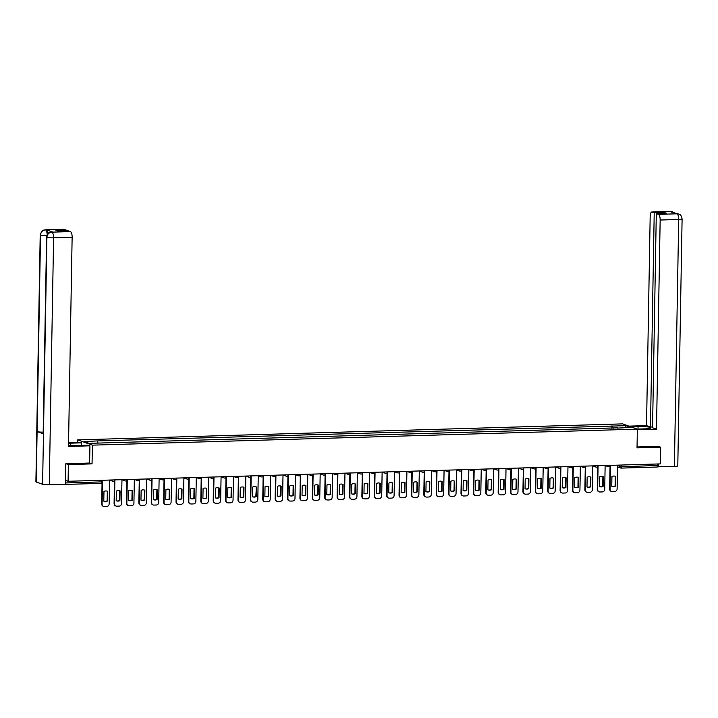 <?xml version="1.0" encoding="UTF-8"?>
<svg xmlns="http://www.w3.org/2000/svg" width="718" height="718" viewBox="0 0 718 718"><rect width="100%" height="100%" fill="white"/><g stroke="black" fill="none" stroke-linecap="round" stroke-linejoin="round"><path stroke-width="1.08" d="M77.661 442.306L77.706 439.883L92.38 445.142L637.351 429.14L637.028 447.87L660.695 447.17L660.398 463.891L68.093 481.275L68.389 464.564L92.057 463.873L92.38 445.142M637.351 429.14L622.677 423.88L77.706 439.883M64.593 484.336L64.835 484.426A1.696 0.583 -91.7 0 0 64.916 484.435A1.696 0.583 -91.7 0 0 65.123 484.318M65.509 480.351L68.093 481.275M66.038 463.72L68.389 464.564M660.695 447.17L658.343 446.336M657.787 463.963L657.76 465.56A1.696 0.583 88.3 0 1 657.221 467.041A1.696 0.583 88.3 0 1 657.141 467.032L621.321 468.082M613.262 428.224L612.625 426.061L625.961 425.675L630.898 427.434L617.435 428.099M612.625 426.061L96.822 440.942L84.168 441.579L89.095 443.347L617.552 427.829M64.01 229.311L45.458 229.859A5.08 1.759 88.3 0 0 45.225 229.823L63.767 229.275A5.08 1.759 88.3 0 1 64.01 229.311L66.191 230.101L55.95 230.397L58.032 231.142L68.273 230.846L70.463 231.627A5.08 1.759 88.3 0 1 72.132 237.299L53.59 237.837L49.282 484.785L65.446 484.309L65.805 463.729L89.624 463.029L92.057 463.873M611.889 428.26L611.933 425.819M97.513 441.193L98.07 443.087M625.961 425.675L624.929 427.614M615.281 476.24L615.111 485.969A5.295 4.918 -70.3 0 1 611.763 486.212L611.933 476.492A5.295 4.918 -70.3 0 1 615.658 476.375L615.497 486.104A5.295 4.918 -70.3 0 1 611.763 486.221M611.377 491.417A2.54 2.36 -70.3 0 1 609.663 489.039L610.058 466.26M610.453 465.596L610.04 489.173A2.54 2.36 109.7 0 0 612.382 491.624L614.68 491.552A2.54 2.36 109.7 0 0 617.112 488.967L617.525 465.147M602.896 476.608L602.725 486.337A5.295 4.918 -70.3 0 1 599.368 486.58L599.539 476.851A5.295 4.918 -70.3 0 1 603.273 476.743L603.102 486.472A5.295 4.918 -70.3 0 1 599.368 486.58M598.991 491.776A2.54 2.36 -70.3 0 1 597.268 489.398L597.672 466.628M598.067 465.955L597.654 489.532A2.54 2.36 109.7 0 0 599.988 491.983L602.294 491.92A2.54 2.36 109.7 0 0 604.718 489.326L605.139 465.506M590.501 476.976L590.331 486.696A5.295 4.918 -70.3 0 1 586.983 486.939L587.153 477.219A5.295 4.918 -70.3 0 1 590.887 477.111L590.717 486.84A5.295 4.918 -70.3 0 1 586.983 486.948M586.597 492.144A2.54 2.36 -70.3 0 1 584.883 489.766L585.278 466.996M585.673 466.323L585.26 489.9A2.54 2.36 109.7 0 0 587.602 492.351L589.909 492.279A2.54 2.36 109.7 0 0 592.332 489.694L592.745 465.874M637.216 429.086L644.647 428.87A9.522 1.203 1 0 0 650.876 427.856A9.522 1.203 1 0 0 638.042 426.51L630.619 426.725M637.342 429.741L656.503 429.176L652.554 427.766L656.297 213.578L658.478 214.359L677.11 213.802L670.729 211.514L652.025 212.043A5.08 1.759 -91.7 0 0 651.782 212.007A5.08 1.759 -91.7 0 0 650.176 216.459L646.523 425.603L650.472 427.013L652.572 426.959M628.932 426.124L646.523 425.603M656.503 429.176L660.156 220.031A5.08 1.759 -91.7 0 0 658.478 214.359M676.948 213.784L678.725 214.054C679.991 215.364 680.511 213.058 682.1 218.927L677.792 465.874A5.205 0.655 -179 0 1 674.39 466.431L657.571 466.673M656.297 213.578L666.537 213.273L664.455 212.528L654.215 212.833L652.025 212.043M654.215 212.833L650.472 427.013M658.585 446.416L637.045 446.955M658.226 466.906L658.28 463.954M664.455 212.528L664.437 213.336M678.636 214.018L677.119 213.802M674.588 213.354L673.251 212.196L670.729 211.514M70.319 445.42L70.355 443.177A9.522 1.203 1 0 0 68.542 443.257M68.506 445.277A9.522 1.203 1 0 0 76.961 445.537L88.242 445.205L89.93 445.815L68.488 446.443L72.132 237.299M70.355 443.177L81.637 442.844L79.949 442.243L68.551 442.575M89.624 463.029L89.93 445.815M81.592 445.402L81.637 442.844M66.182 230.909L66.191 230.101M49.282 484.785A5.205 0.655 -179 0 1 42.595 484.282L43.475 433.887A5.205 0.655 -179 0 1 43.161 433.654L46.598 237.111A5.205 0.655 -179 0 0 46.903 237.335C47.244 234.274 48.86 232.551 51.759 232.156L70.463 231.627M43.188 432.119A5.205 0.655 -179 0 1 37.103 431.608L36.223 482.002L42.595 484.282M36.223 482.002A5.205 0.655 -179 0 1 35.9 481.769L40.208 234.822A5.205 0.655 -179 0 0 40.531 235.055C40.881 231.995 42.488 230.263 45.369 229.877L46.607 229.85A5.08 1.759 88.3 0 1 48.178 233.512M46.858 235.567A5.205 0.655 -179 0 1 40.531 235.055L37.103 431.608L43.475 433.887L46.903 237.335A5.205 0.655 -179 0 0 53.59 237.837A5.08 1.759 -91.7 0 0 51.92 232.174M52.917 232.111L52.683 232.076A5.08 1.759 88.3 0 1 52.917 232.111L46.607 229.85M47.209 235.558C47.173 232.551 46.616 230.666 45.539 229.886M578.116 477.335L577.945 487.064A5.295 4.918 -70.3 0 1 574.588 487.307L574.759 477.578A5.295 4.918 -70.3 0 1 578.493 477.47L578.322 487.199A5.295 4.918 -70.3 0 1 574.588 487.307M574.212 492.512A2.54 2.36 -70.3 0 1 572.488 490.125L572.892 467.355M573.287 466.691L572.874 490.259A2.54 2.36 109.7 0 0 575.208 492.71L577.514 492.647A2.54 2.36 109.7 0 0 579.938 490.053L580.359 466.233M565.721 477.703L565.551 487.423A5.295 4.918 -70.3 0 1 562.203 487.675L562.374 477.946A5.295 4.918 -70.3 0 1 566.107 477.838L565.937 487.567A5.295 4.918 -70.3 0 1 562.203 487.675M561.826 492.871A2.54 2.36 -70.3 0 1 560.103 490.493L560.498 467.723M560.893 467.05L560.48 490.627A2.54 2.36 109.7 0 0 562.822 493.078L565.129 493.006A2.54 2.36 109.7 0 0 567.552 490.421L567.965 466.601M553.336 478.062L553.165 487.791A5.295 4.918 -70.3 0 1 549.817 488.034L549.979 478.305A5.295 4.918 -70.3 0 1 553.713 478.197L553.542 487.926A5.295 4.918 -70.3 0 1 549.817 488.034M549.432 493.239A2.54 2.36 -70.3 0 1 547.717 490.852L548.112 468.082M548.507 467.418L548.094 490.986A2.54 2.36 109.7 0 0 550.437 493.437L552.734 493.374A2.54 2.36 109.7 0 0 555.167 490.78L555.579 466.969M540.941 478.43L540.771 488.15A5.295 4.918 -70.3 0 1 537.423 488.402L537.594 478.673A5.295 4.918 -70.3 0 1 541.327 478.565L541.157 488.294A5.295 4.918 -70.3 0 1 537.423 488.402M537.046 493.598A2.54 2.36 -70.3 0 1 535.323 491.22L535.718 468.45M536.113 467.777L535.709 491.354A2.54 2.36 109.7 0 0 538.042 493.805L540.349 493.733A2.54 2.36 109.7 0 0 542.772 491.148L543.185 467.328M528.556 478.789L528.385 488.518A5.295 4.918 -70.3 0 1 525.038 488.761L525.208 479.032A5.295 4.918 -70.3 0 1 528.933 478.924L528.771 488.653A5.295 4.918 -70.3 0 1 525.038 488.761M524.652 493.966A2.54 2.36 -70.3 0 1 522.937 491.579L523.332 468.809M523.727 468.145L523.314 491.722A2.54 2.36 109.7 0 0 525.657 494.172L527.954 494.101A2.54 2.36 109.7 0 0 530.387 491.507L530.799 467.696M516.17 479.157L516 488.886A5.295 4.918 -70.3 0 1 512.643 489.129L512.814 479.4A5.295 4.918 -70.3 0 1 516.547 479.292L516.377 489.021A5.295 4.918 -70.3 0 1 512.643 489.129M512.266 494.325A2.54 2.36 -70.3 0 1 510.543 491.947L510.947 469.177M511.342 468.504L510.929 492.081A2.54 2.36 109.7 0 0 513.262 494.531L515.569 494.469A2.54 2.36 109.7 0 0 517.992 491.875L518.414 468.055M503.776 479.516L503.605 489.245A5.295 4.918 -70.3 0 1 500.258 489.488L500.428 479.759A5.295 4.918 -70.3 0 1 504.162 479.651L503.991 489.38A5.295 4.918 -70.3 0 1 500.258 489.488M499.872 494.693A2.54 2.36 -70.3 0 1 498.157 492.306L498.552 469.536M498.947 468.872L498.534 492.449A2.54 2.36 109.7 0 0 500.877 494.899L503.183 494.828A2.54 2.36 109.7 0 0 505.607 492.234L506.019 468.423M491.39 479.884L491.22 489.613A5.295 4.918 -70.3 0 1 487.863 489.855L488.034 480.127A5.295 4.918 -70.3 0 1 491.767 480.019L491.597 489.748A5.295 4.918 -70.3 0 1 487.863 489.855M487.486 495.052A2.54 2.36 -70.3 0 1 485.763 492.674L486.167 469.904M486.562 469.231L486.149 492.808A2.54 2.36 109.7 0 0 488.482 495.258L490.789 495.196A2.54 2.36 109.7 0 0 493.212 492.602L493.634 468.782M478.996 480.243L478.825 489.972A5.295 4.918 -70.3 0 1 475.478 490.215L475.648 480.495A5.295 4.918 -70.3 0 1 479.382 480.378L479.211 490.107A5.295 4.918 -70.3 0 1 475.478 490.223M475.101 495.42A2.54 2.36 -70.3 0 1 473.377 493.033L473.772 470.263M474.167 469.599L473.754 493.176A2.54 2.36 109.7 0 0 476.097 495.626L478.403 495.555A2.54 2.36 109.7 0 0 480.827 492.97L481.24 469.15M466.61 480.611L466.44 490.34A5.295 4.918 -70.3 0 1 463.092 490.582L463.254 480.854A5.295 4.918 -70.3 0 1 466.987 480.746L466.817 490.475A5.295 4.918 -70.3 0 1 463.092 490.582M462.706 495.779A2.54 2.36 -70.3 0 1 460.992 493.401L461.387 470.631M461.782 469.958L461.369 493.535A2.54 2.36 109.7 0 0 463.711 495.985L466.009 495.923A2.54 2.36 109.7 0 0 468.441 493.329L468.854 469.509M454.216 480.97L454.045 490.699A5.295 4.918 -70.3 0 1 450.698 490.941L450.868 481.222A5.295 4.918 -70.3 0 1 454.602 481.105L454.431 490.834A5.295 4.918 -70.3 0 1 450.698 490.95M450.321 496.147A2.54 2.36 -70.3 0 1 448.597 493.769L448.992 470.99M449.387 470.326L448.983 493.903A2.54 2.36 109.7 0 0 451.317 496.353L453.623 496.282A2.54 2.36 109.7 0 0 456.047 493.697L456.46 469.877M441.83 481.338L441.66 491.067A5.295 4.918 -70.3 0 1 438.312 491.309L438.483 481.581A5.295 4.918 -70.3 0 1 442.207 481.473L442.046 491.202A5.295 4.918 -70.3 0 1 438.312 491.309M437.926 496.506A2.54 2.36 -70.3 0 1 436.212 494.128L436.607 471.358M437.002 470.685L436.589 494.262A2.54 2.36 109.7 0 0 438.931 496.712L441.229 496.65A2.54 2.36 109.7 0 0 443.661 494.056L444.074 470.236M429.445 481.706L429.274 491.426A5.295 4.918 -70.3 0 1 425.918 491.668M425.541 496.874A2.54 2.36 -70.3 0 1 423.817 494.496L424.221 471.726M429.651 491.561L429.822 481.832A5.295 4.918 -70.3 0 0 426.088 481.949L425.918 491.677A5.295 4.918 -70.3 0 0 429.651 491.561L429.274 491.426M424.616 471.053L424.203 494.63A2.54 2.36 109.7 0 0 426.537 497.08L428.843 497.009A2.54 2.36 109.7 0 0 431.267 494.424L431.689 470.604M417.05 482.065L416.88 491.794A5.295 4.918 -70.3 0 1 413.532 492.036L413.703 482.308A5.295 4.918 -70.3 0 1 417.436 482.2L417.266 491.929A5.295 4.918 -70.3 0 1 413.532 492.036M413.146 497.233A2.54 2.36 -70.3 0 1 411.432 494.855L411.827 472.085M412.222 471.421L411.809 494.989A2.54 2.36 109.7 0 0 414.151 497.439L416.449 497.377A2.54 2.36 109.7 0 0 418.881 494.783L419.294 470.963M404.665 482.433L404.494 492.153A5.295 4.918 -70.3 0 1 401.138 492.404L401.308 482.675A5.295 4.918 -70.3 0 1 405.042 482.568L404.871 492.297A5.295 4.918 -70.3 0 1 401.138 492.404M400.761 497.601A2.54 2.36 -70.3 0 1 399.037 495.223L399.441 472.453M399.836 471.78L399.423 495.357A2.54 2.36 109.7 0 0 401.757 497.807L404.063 497.736A2.54 2.36 109.7 0 0 406.487 495.151L406.909 471.331M392.27 482.792L392.1 492.521A5.295 4.918 -70.3 0 1 388.752 492.763L388.923 483.035A5.295 4.918 -70.3 0 1 392.656 482.927L392.486 492.656A5.295 4.918 -70.3 0 1 388.752 492.763M388.375 497.969A2.54 2.36 -70.3 0 1 386.652 495.582L387.047 472.812M387.442 472.148L387.029 495.716A2.54 2.36 109.7 0 0 389.371 498.166L391.678 498.104A2.54 2.36 109.7 0 0 394.101 495.51L394.514 471.69M379.885 483.16L379.714 492.88A5.295 4.918 -70.3 0 1 376.358 493.131L376.528 483.402A5.295 4.918 -70.3 0 1 380.262 483.295L380.091 493.024A5.295 4.918 -70.3 0 1 376.358 493.131M375.981 498.328A2.54 2.36 -70.3 0 1 374.266 495.95L374.661 473.18M375.056 472.507L374.643 496.084A2.54 2.36 109.7 0 0 376.986 498.534L379.284 498.463A2.54 2.36 109.7 0 0 381.716 495.878L382.129 472.058M367.49 483.519L367.32 493.248A5.295 4.918 -70.3 0 1 363.972 493.49L364.143 483.761A5.295 4.918 -70.3 0 1 367.876 483.654L367.706 493.383A5.295 4.918 -70.3 0 1 363.972 493.49M363.595 498.696A2.54 2.36 -70.3 0 1 361.872 496.309L362.267 473.539M362.662 472.875L362.258 496.452A2.54 2.36 109.7 0 0 364.591 498.893L366.898 498.83A2.54 2.36 109.7 0 0 369.321 496.237L369.734 472.426M355.105 483.887L354.934 493.607A5.295 4.918 -70.3 0 1 351.587 493.858L351.757 484.129A5.295 4.918 -70.3 0 1 355.482 484.022L355.32 493.751A5.295 4.918 -70.3 0 1 351.587 493.858M351.201 499.055A2.54 2.36 -70.3 0 1 349.486 496.676L349.881 473.907M350.276 473.234L349.863 496.811A2.54 2.36 109.7 0 0 352.206 499.261L354.504 499.19A2.54 2.36 109.7 0 0 356.936 496.605L357.349 472.785M342.719 484.246L342.549 493.975A5.295 4.918 -70.3 0 1 339.192 494.217L339.363 484.488A5.295 4.918 -70.3 0 1 343.096 484.381L342.926 494.11A5.295 4.918 -70.3 0 1 339.192 494.217M338.815 499.423A2.54 2.36 -70.3 0 1 337.092 497.035L337.496 474.266M337.891 473.602L337.478 497.179A2.54 2.36 109.7 0 0 339.811 499.629L342.118 499.557A2.54 2.36 109.7 0 0 344.541 496.964L344.963 473.153M330.325 484.614L330.154 494.343A5.295 4.918 -70.3 0 1 326.807 494.585L326.977 484.856A5.295 4.918 -70.3 0 1 330.711 484.749L330.54 494.478A5.295 4.918 -70.3 0 1 326.807 494.585M326.421 499.782A2.54 2.36 -70.3 0 1 324.707 497.403L325.101 474.634M325.496 473.961L325.083 497.538A2.54 2.36 109.7 0 0 327.426 499.988L329.724 499.925A2.54 2.36 109.7 0 0 332.156 497.332L332.569 473.512M317.939 484.973L317.769 494.702A5.295 4.918 -70.3 0 1 314.412 494.944M314.035 500.15A2.54 2.36 -70.3 0 1 312.312 497.762L312.716 474.993M318.146 494.837L318.316 485.108A5.295 4.918 -70.3 0 0 314.583 485.224L314.412 494.953A5.295 4.918 -70.3 0 0 318.146 494.837L317.769 494.702M313.111 474.329L312.698 497.906A2.54 2.36 109.7 0 0 315.031 500.356L317.338 500.284A2.54 2.36 109.7 0 0 319.761 497.7L320.183 473.88M305.545 485.341L305.374 495.07A5.295 4.918 -70.3 0 1 302.027 495.312L302.197 485.583A5.295 4.918 -70.3 0 1 305.931 485.476L305.76 495.205A5.295 4.918 -70.3 0 1 302.027 495.312M301.65 500.509A2.54 2.36 -70.3 0 1 299.927 498.13L300.321 475.361M300.716 474.688L300.303 498.265A2.54 2.36 109.7 0 0 302.646 500.715L304.953 500.652A2.54 2.36 109.7 0 0 307.376 498.059L307.789 474.239M293.159 485.7L292.989 495.429A5.295 4.918 -70.3 0 1 289.632 495.671L289.803 485.951A5.295 4.918 -70.3 0 1 293.536 485.835L293.366 495.564A5.295 4.918 -70.3 0 1 289.632 495.68M289.255 500.877A2.54 2.36 -70.3 0 1 287.532 498.498L287.936 475.72M288.331 475.056L287.918 498.633A2.54 2.36 109.7 0 0 290.26 501.083L292.558 501.011A2.54 2.36 109.7 0 0 294.99 498.427L295.403 474.607M280.765 486.068L280.594 495.797A5.295 4.918 -70.3 0 1 277.247 496.039L277.417 486.31A5.295 4.918 -70.3 0 1 281.151 486.203L280.98 495.932A5.295 4.918 -70.3 0 1 277.247 496.039M276.87 501.236A2.54 2.36 -70.3 0 1 275.147 498.857L275.541 476.088M275.936 475.415L275.532 498.992A2.54 2.36 109.7 0 0 277.866 501.442L280.173 501.379A2.54 2.36 109.7 0 0 282.596 498.786L283.009 474.966M268.379 486.427L268.209 496.156A5.295 4.918 -70.3 0 1 264.861 496.398L265.032 486.678A5.295 4.918 -70.3 0 1 268.756 486.562L268.595 496.291A5.295 4.918 -70.3 0 1 264.861 496.407M264.475 501.604A2.54 2.36 -70.3 0 1 262.761 499.225L263.156 476.447M263.551 475.783L263.138 499.36A2.54 2.36 109.7 0 0 265.481 501.81L267.778 501.738A2.54 2.36 109.7 0 0 270.21 499.154L270.623 475.334M256.371 486.93L255.823 496.524A5.295 4.918 -70.3 0 1 252.467 496.766L252.637 487.037A5.295 4.918 -70.3 0 1 256.371 486.93L256.2 496.659A5.295 4.918 -70.3 0 1 252.467 496.766M252.09 501.963A2.54 2.36 -70.3 0 1 250.367 499.584L250.761 476.815M251.165 476.142L250.753 499.719A2.54 2.36 109.7 0 0 253.086 502.169L255.393 502.106A2.54 2.36 109.7 0 0 257.816 499.513L258.238 475.693M243.599 487.163L243.429 496.883A5.295 4.918 -70.3 0 1 240.081 497.125L240.252 487.405A5.295 4.918 -70.3 0 1 243.985 487.298L243.815 497.027A5.295 4.918 -70.3 0 1 240.081 497.134M239.695 502.331A2.54 2.36 -70.3 0 1 237.981 499.952L238.376 477.183M238.771 476.51L238.358 500.087A2.54 2.36 109.7 0 0 240.701 502.537L242.998 502.465A2.54 2.36 109.7 0 0 245.43 499.881L245.843 476.061M231.214 487.522L231.043 497.251A5.295 4.918 -70.3 0 1 227.687 497.493L227.857 487.764A5.295 4.918 -70.3 0 1 231.591 487.657L231.42 497.386A5.295 4.918 -70.3 0 1 227.687 497.493M227.31 502.699A2.54 2.36 -70.3 0 1 225.587 500.311L225.99 477.542M226.385 476.878L225.973 500.446A2.54 2.36 109.7 0 0 228.306 502.896L230.613 502.833A2.54 2.36 109.7 0 0 233.036 500.24L233.458 476.42M218.819 487.89L218.649 497.61A5.295 4.918 -70.3 0 1 215.301 497.861L215.472 488.132A5.295 4.918 -70.3 0 1 219.205 488.025L219.035 497.753A5.295 4.918 -70.3 0 1 215.301 497.861M214.924 503.058A2.54 2.36 -70.3 0 1 213.201 500.679L213.596 477.91M213.991 477.237L213.578 500.814A2.54 2.36 109.7 0 0 215.921 503.264L218.227 503.192A2.54 2.36 109.7 0 0 220.65 500.608L221.063 476.788M206.434 488.249L206.263 497.978A5.295 4.918 -70.3 0 1 202.907 498.22L203.077 488.491A5.295 4.918 -70.3 0 1 206.811 488.384L206.64 498.112A5.295 4.918 -70.3 0 1 202.907 498.22M202.53 503.426A2.54 2.36 -70.3 0 1 200.807 501.038L201.211 478.269M201.605 477.605L201.193 501.173A2.54 2.36 109.7 0 0 203.535 503.623L205.833 503.56A2.54 2.36 109.7 0 0 208.265 500.967L208.678 477.156M194.039 488.617L193.869 498.337A5.295 4.918 -70.3 0 1 190.521 498.588L190.692 488.859A5.295 4.918 -70.3 0 1 194.425 488.752L194.255 498.48A5.295 4.918 -70.3 0 1 190.521 498.588M190.144 503.785A2.54 2.36 -70.3 0 1 188.421 501.406L188.816 478.637M189.211 477.964L188.807 501.541A2.54 2.36 109.7 0 0 191.141 503.991L193.447 503.919A2.54 2.36 109.7 0 0 195.87 501.335L196.283 477.515M181.654 488.976L181.483 498.705A5.295 4.918 -70.3 0 1 178.136 498.947L178.306 489.218A5.295 4.918 -70.3 0 1 182.031 489.111L181.869 498.839A5.295 4.918 -70.3 0 1 178.136 498.947M177.75 504.153A2.54 2.36 -70.3 0 1 176.036 501.765L176.431 478.996M176.825 478.332L176.413 501.909A2.54 2.36 109.7 0 0 178.755 504.359L181.053 504.287A2.54 2.36 109.7 0 0 183.485 501.694L183.898 477.883M169.26 489.344L169.098 499.073A5.295 4.918 -70.3 0 1 165.741 499.315L165.912 489.586A5.295 4.918 -70.3 0 1 169.645 489.479L169.475 499.207A5.295 4.918 -70.3 0 1 165.741 499.315M165.364 504.512A2.54 2.36 -70.3 0 1 163.641 502.133L164.036 479.364M164.44 478.691L164.027 502.268A2.54 2.36 109.7 0 0 166.361 504.718L168.667 504.655A2.54 2.36 109.7 0 0 171.09 502.061L171.512 478.242M156.874 489.703L156.703 499.432A5.295 4.918 -70.3 0 1 153.356 499.674L153.526 489.945A5.295 4.918 -70.3 0 1 157.26 489.838L157.089 499.566A5.295 4.918 -70.3 0 1 153.356 499.674M152.97 504.88A2.54 2.36 -70.3 0 1 151.256 502.492L151.651 479.723M152.045 479.059L151.633 502.636A2.54 2.36 109.7 0 0 153.975 505.086L156.273 505.014A2.54 2.36 109.7 0 0 158.705 502.42L159.118 478.61M144.489 490.071L144.318 499.8A5.295 4.918 -70.3 0 1 140.961 500.042L141.132 490.313A5.295 4.918 -70.3 0 1 144.865 490.206L144.695 499.934A5.295 4.918 -70.3 0 1 140.961 500.042M140.584 505.239A2.54 2.36 -70.3 0 1 138.861 502.86L139.265 480.091M139.66 479.418L139.247 502.995A2.54 2.36 109.7 0 0 141.581 505.445L143.887 505.382A2.54 2.36 109.7 0 0 146.31 502.788L146.732 478.969M132.094 490.43L131.924 500.159A5.295 4.918 -70.3 0 1 128.576 500.401L128.746 490.681A5.295 4.918 -70.3 0 1 132.48 490.565L132.309 500.293A5.295 4.918 -70.3 0 1 128.576 500.41M128.199 505.607A2.54 2.36 -70.3 0 1 126.476 503.219L126.871 480.45M127.266 479.786L126.853 503.363A2.54 2.36 109.7 0 0 129.195 505.813L131.502 505.741A2.54 2.36 109.7 0 0 133.925 503.156L134.338 479.337M119.709 490.798L119.538 500.527A5.295 4.918 -70.3 0 1 116.181 500.769L116.352 491.04A5.295 4.918 -70.3 0 1 120.086 490.933L119.915 500.661A5.295 4.918 -70.3 0 1 116.181 500.769M115.804 505.966A2.54 2.36 -70.3 0 1 114.081 503.587L114.485 480.818M114.88 480.145L114.467 503.722A2.54 2.36 109.7 0 0 116.81 506.172L119.107 506.109A2.54 2.36 109.7 0 0 121.539 503.515L121.952 479.696M107.314 491.157L107.144 500.886A5.295 4.918 -70.3 0 1 103.796 501.128L103.966 491.408A5.295 4.918 -70.3 0 1 107.7 491.291L107.529 501.02A5.295 4.918 -70.3 0 1 103.796 501.137M103.419 506.334A2.54 2.36 -70.3 0 1 101.696 503.955L102.064 482.864M102.459 482.191L102.082 504.09A2.54 2.36 109.7 0 0 104.415 506.54L106.722 506.468A2.54 2.36 109.7 0 0 109.145 503.883L109.558 480.064M101.462 480.297L101.426 481.895A1.696 0.583 -91.7 0 1 100.897 483.376A1.696 0.583 -91.7 0 1 100.816 483.367L64.997 484.417M617.516 465.704L621.779 466.619L657.76 465.56M619.634 465.085L619.607 466.458A1.696 1.571 -70.3 0 0 620.621 468.001A1.696 1.696 0 0 0 621.25 468.1A1.696 0.583 -91.7 0 0 621.779 466.619L621.815 465.022M607.266 465.444A1.696 1.571 109.7 0 0 608.81 466.772M594.881 465.811A1.696 1.571 109.7 0 0 596.416 467.131M582.495 466.17A1.696 1.571 109.7 0 0 584.03 467.499M570.101 466.538A1.696 1.571 109.7 0 0 571.636 467.867M557.715 466.906A1.696 1.571 109.7 0 0 559.25 468.226M545.321 467.265A1.696 1.571 109.7 0 0 546.856 468.594M532.935 467.633A1.696 1.571 109.7 0 0 534.47 468.953M520.541 467.992A1.696 1.571 109.7 0 0 522.085 469.321M508.156 468.36A1.696 1.571 109.7 0 0 509.69 469.68M495.761 468.719A1.696 1.571 109.7 0 0 497.305 470.048M483.376 469.087A1.696 1.571 109.7 0 0 484.91 470.407M470.99 469.446A1.696 1.571 109.7 0 0 472.525 470.775M458.596 469.814A1.696 1.571 109.7 0 0 460.13 471.134M446.21 470.173A1.696 1.571 109.7 0 0 447.745 471.502M433.816 470.541A1.696 1.571 109.7 0 0 435.359 471.861M421.43 470.9A1.696 1.571 109.7 0 0 422.965 472.229M409.036 471.268A1.696 1.571 109.7 0 0 410.579 472.588M396.65 471.636A1.696 1.571 109.7 0 0 398.185 472.956M384.265 471.995A1.696 1.571 109.7 0 0 385.799 473.324M371.87 472.363A1.696 1.571 109.7 0 0 373.405 473.683M359.485 472.722A1.696 1.571 109.7 0 0 361.019 474.051M347.09 473.09A1.696 1.571 109.7 0 0 348.634 474.41M334.705 473.449A1.696 1.571 109.7 0 0 336.239 474.777M322.31 473.817A1.696 1.571 109.7 0 0 323.854 475.136M309.925 474.176A1.696 1.571 109.7 0 0 311.459 475.504M297.539 474.544A1.696 1.571 109.7 0 0 299.074 475.863M285.145 474.903A1.696 1.571 109.7 0 0 286.679 476.231M272.759 475.271A1.696 1.571 109.7 0 0 274.294 476.59M260.365 475.63A1.696 1.571 109.7 0 0 261.908 476.958M247.979 475.998A1.696 1.571 109.7 0 0 249.514 477.317M235.585 476.357A1.696 1.571 109.7 0 0 237.128 477.685M223.199 476.725A1.696 1.571 109.7 0 0 224.734 478.053M210.814 477.093A1.696 1.571 109.7 0 0 212.348 478.412M198.419 477.452A1.696 1.571 109.7 0 0 199.954 478.78M186.034 477.82A1.696 1.571 109.7 0 0 187.569 479.139M173.639 478.179A1.696 1.571 109.7 0 0 175.183 479.507M161.254 478.547A1.696 1.571 109.7 0 0 162.789 479.866M148.859 478.906A1.696 1.571 109.7 0 0 150.403 480.234M136.474 479.274A1.696 1.571 109.7 0 0 138.009 480.593M124.088 479.633A1.696 1.571 109.7 0 0 125.623 480.961M111.694 480.001A1.696 1.571 109.7 0 0 113.229 481.32M65.464 482.954L101.426 481.895L102.539 481.715L102.566 480.27M617.498 466.88L620.621 468.001A1.696 1.571 -70.3 0 0 621.169 468.091A1.696 0.583 -91.7 0 0 621.25 468.1L657.221 467.041M674.39 466.431L678.698 219.484L660.156 220.031M638.006 429.068L638.042 426.51M682.1 218.927A5.205 0.655 -179 0 1 678.698 219.484A5.08 1.759 -91.7 0 0 677.029 213.811M651.782 212.007L670.334 211.46A5.08 1.759 88.3 0 1 670.567 211.505M671.33 212.196L670.639 211.532M605.139 465.569L608.263 466.682A1.696 1.696 0 0 0 610.506 465.354M592.745 465.928L595.877 467.05A1.696 1.696 0 0 0 598.121 465.713M580.359 466.296L583.483 467.409A1.696 1.696 0 0 0 585.726 466.081M567.965 466.655L571.097 467.777A1.696 1.696 0 0 0 573.341 466.44M555.579 467.023L558.712 468.145A1.696 1.696 0 0 0 560.955 466.808M543.185 467.382L546.317 468.504A1.696 1.696 0 0 0 548.561 467.167M530.799 467.75L533.932 468.872A1.696 1.696 0 0 0 536.175 467.535M518.414 468.109L521.537 469.231A1.696 1.696 0 0 0 523.781 467.903M506.019 468.477L509.152 469.599A1.696 1.696 0 0 0 511.395 468.262M493.634 468.836L496.757 469.958A1.696 1.696 0 0 0 499.001 468.63M481.24 469.204L484.372 470.326A1.696 1.696 0 0 0 486.616 468.989M468.854 469.563L471.986 470.685A1.696 1.696 0 0 0 474.23 469.357M456.46 469.931L459.592 471.053A1.696 1.696 0 0 0 461.836 469.716M444.074 470.299L447.206 471.412A1.696 1.696 0 0 0 449.45 470.084M431.689 470.658L434.812 471.78A1.696 1.696 0 0 0 437.056 470.443M419.294 471.026L422.426 472.139A1.696 1.696 0 0 0 424.67 470.811M406.909 471.385L410.032 472.507A1.696 1.696 0 0 0 412.276 471.17M394.514 471.753L397.646 472.875A1.696 1.696 0 0 0 399.89 471.538M382.129 472.112L385.261 473.234A1.696 1.696 0 0 0 387.505 471.897M369.734 472.48L372.866 473.602A1.696 1.696 0 0 0 375.11 472.264M357.349 472.839L360.481 473.961A1.696 1.696 0 0 0 362.725 472.632M344.954 473.207L348.086 474.329A1.696 1.696 0 0 0 350.33 472.991M332.569 473.566L335.701 474.688A1.696 1.696 0 0 0 337.945 473.359M320.183 473.934L323.306 475.056A1.696 1.696 0 0 0 325.55 473.718M307.789 474.293L310.921 475.415A1.696 1.696 0 0 0 313.165 474.086M295.403 474.661L298.535 475.783A1.696 1.696 0 0 0 300.779 474.445M283.009 475.02L286.141 476.142A1.696 1.696 0 0 0 288.385 474.813M270.623 475.388L273.755 476.51A1.696 1.696 0 0 0 275.999 475.172M258.229 475.756L261.361 476.869A1.696 1.696 0 0 0 263.605 475.54M245.843 476.115L248.975 477.237A1.696 1.696 0 0 0 251.219 475.899M233.458 476.483L236.581 477.596A1.696 1.696 0 0 0 238.825 476.267M221.063 476.842L224.196 477.964A1.696 1.696 0 0 0 226.439 476.626M208.678 477.21L211.81 478.332A1.696 1.696 0 0 0 214.054 476.994M196.283 477.569L199.416 478.691A1.696 1.696 0 0 0 201.659 477.353M183.898 477.937L187.03 479.059A1.696 1.696 0 0 0 189.274 477.721M171.503 478.296L174.636 479.418A1.696 1.696 0 0 0 176.879 478.089M159.118 478.664L162.25 479.786A1.696 1.696 0 0 0 164.494 478.448M146.732 479.023L149.856 480.145A1.696 1.696 0 0 0 152.099 478.816M134.338 479.391L137.47 480.513A1.696 1.696 0 0 0 139.714 479.175M121.952 479.75L125.085 480.872A1.696 1.696 0 0 0 127.328 479.543M109.558 480.118L112.69 481.24A1.696 1.696 0 0 0 114.934 479.902M64.916 484.435L100.897 483.376A1.696 1.696 0 0 0 102.539 481.715M676.715 213.749L675.764 213.776M670.334 211.46L672.29 211.747M45.225 229.823L43.376 230.2C42.452 231.797 43.035 227.678 40.208 234.822M51.606 232.102C49.237 231.968 47.567 233.637 46.598 237.111"/></g></svg>
